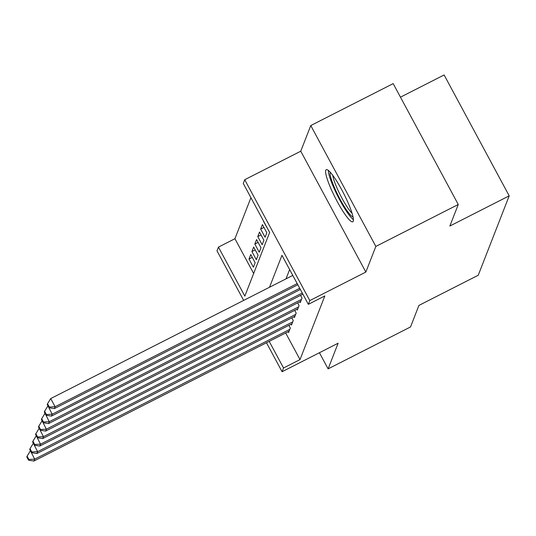<?xml version="1.0" encoding="UTF-8"?>
<svg xmlns="http://www.w3.org/2000/svg" width="536" height="536" viewBox="0 0 536 536"><rect width="100%" height="100%" fill="white"/><g stroke="black" fill="none" stroke-linecap="round" stroke-linejoin="round"><path stroke-width="0.8" d="M325.788 170.24A29.232 4.724 -117 0 0 336.26 199.727A29.232 4.724 -117 0 0 352.768 221.777A29.232 4.724 -117 0 0 353.231 221.201A29.232 4.724 -117 0 0 342.765 191.72A29.232 4.724 -117 0 0 326.257 169.664A29.232 4.724 -117 0 0 325.788 170.24M243.672 300.408L216.986 250.855L218.447 247.109L244.831 296.113L269.648 232.457L243.264 183.453L244.724 179.707L309.808 300.582L308.347 304.327L281.963 255.324L269.514 287.256M300.763 151.199L365.847 272.074L375.85 246.426L458.26 204.497L393.176 83.623L310.766 125.551L300.763 151.199L244.724 179.707M400.472 97.17L444.116 74.966L509.2 195.848L478.253 275.229L418.918 305.413L410.522 326.947L328.112 368.868L338.115 343.221L282.077 371.729L266.466 342.739M250.928 197.684L234.929 238.721L218.447 247.109M375.85 246.426L310.766 125.551M319.423 352.728L328.112 368.868M302.733 294.271L303.262 294.874M299.812 301.761L300.254 302.585L302.009 298.096L300.549 295.383M296.89 309.252L297.333 310.076L299.088 305.58L297.627 302.874M293.969 316.743L294.418 317.567L296.167 313.071L294.706 310.364M291.055 324.226L291.497 325.057L293.246 320.562L291.785 317.848M252.268 257.374L248.999 259.035L250.748 254.546L255.149 262.714L253.394 267.203L248.999 259.035M255.19 249.883L251.92 251.552L253.669 247.056L258.064 255.223L256.315 259.719L251.92 251.552M258.111 242.393L254.835 244.061L256.59 239.565L260.985 247.733L259.236 252.228L254.835 244.061M261.032 234.902L257.756 236.57L259.511 232.075L263.906 240.242L262.151 244.738L257.756 236.57M263.953 227.418L260.677 229.08L262.426 224.591L266.828 232.758L265.072 237.247L260.677 229.08M234.929 238.721L253.655 273.494M263.598 221.596L268.08 229.535M285.675 332.97L300.013 359.596L324.829 295.939L308.347 304.327M289.628 269.554L285.996 278.874M288.134 331.717L288.576 332.541L290.324 328.052L288.87 325.339M365.847 272.074L309.808 300.582M300.013 359.596L283.531 367.984L282.077 371.729M458.26 204.497L449.865 226.031L509.2 195.848M269.193 341.352L283.531 367.984M30.492 450.883L34.672 459.158L289.815 329.359M28.85 459.453L27.095 456.183L26.8 456.933L28.562 460.196L28.85 459.453L34.672 459.158L33.942 461.034L289.085 331.235M30.277 450.99L27.095 456.183M28.562 460.196L33.942 461.034M353.05 216.98A25.299 4.094 63 0 1 346.377 209.784A25.299 4.094 63 0 1 334.444 187.593A25.299 4.094 63 0 1 330.303 172.264M332.729 175.259A23.423 3.786 -117 0 0 347.71 207.807A23.423 3.786 -117 0 0 352.058 213.248M328.327 170.374A29.045 4.697 -117 0 0 347.006 212.068A29.045 4.697 -117 0 0 353.418 219.686M33.413 443.393L37.594 451.667L292.736 321.875M31.771 451.962L30.009 448.692L29.721 449.443L31.477 452.712L31.771 451.962L37.594 451.667L36.863 453.543L292.006 323.744M33.199 443.5L30.009 448.692M31.477 452.712L36.863 453.543M36.334 435.902L40.515 444.183L295.658 314.384M34.693 444.471L32.931 441.208L32.642 441.952L34.398 445.222L34.693 444.471L40.515 444.183L39.785 446.053L294.927 316.253M36.113 436.016L32.931 441.208M34.398 445.222L39.785 446.053M39.255 428.411L43.436 436.693L298.579 306.894M37.607 436.981L35.852 433.718L35.557 434.468L37.319 437.731L37.607 436.981L43.436 436.693L42.706 438.562L297.849 308.763M39.034 428.525L35.852 433.718M37.319 437.731L42.706 438.562M42.17 420.928L46.351 429.202L301.493 299.403M40.528 429.497L38.773 426.227L38.478 426.978L40.24 430.24L40.528 429.497L46.351 429.202L45.62 431.078L300.763 301.279M41.955 421.035L38.773 426.227M40.24 430.24L45.62 431.078M45.091 413.437L49.272 421.711L302.257 293.011M43.45 422.006L41.687 418.737L41.399 419.487L43.155 422.757L43.45 422.006L49.272 421.711L48.542 423.587L302.894 294.19M44.877 413.544L41.687 418.737M43.155 422.757L48.542 423.587M48.012 405.946L52.193 414.228L299.718 288.301M46.371 414.516L44.609 411.253L44.321 411.996L46.076 415.266L46.371 414.516L52.193 414.228L51.463 416.097L300.354 289.48M47.798 406.06L44.609 411.253M46.076 415.266L51.463 416.097M292.783 275.417L50.712 398.57L55.114 406.737L297.185 283.584M49.285 407.025L47.53 403.762L47.235 404.513L48.997 407.775L49.285 407.025L55.114 406.737L54.384 408.606L297.815 284.763M50.712 398.57L47.53 403.762M48.997 407.775L54.384 408.606"/></g></svg>
